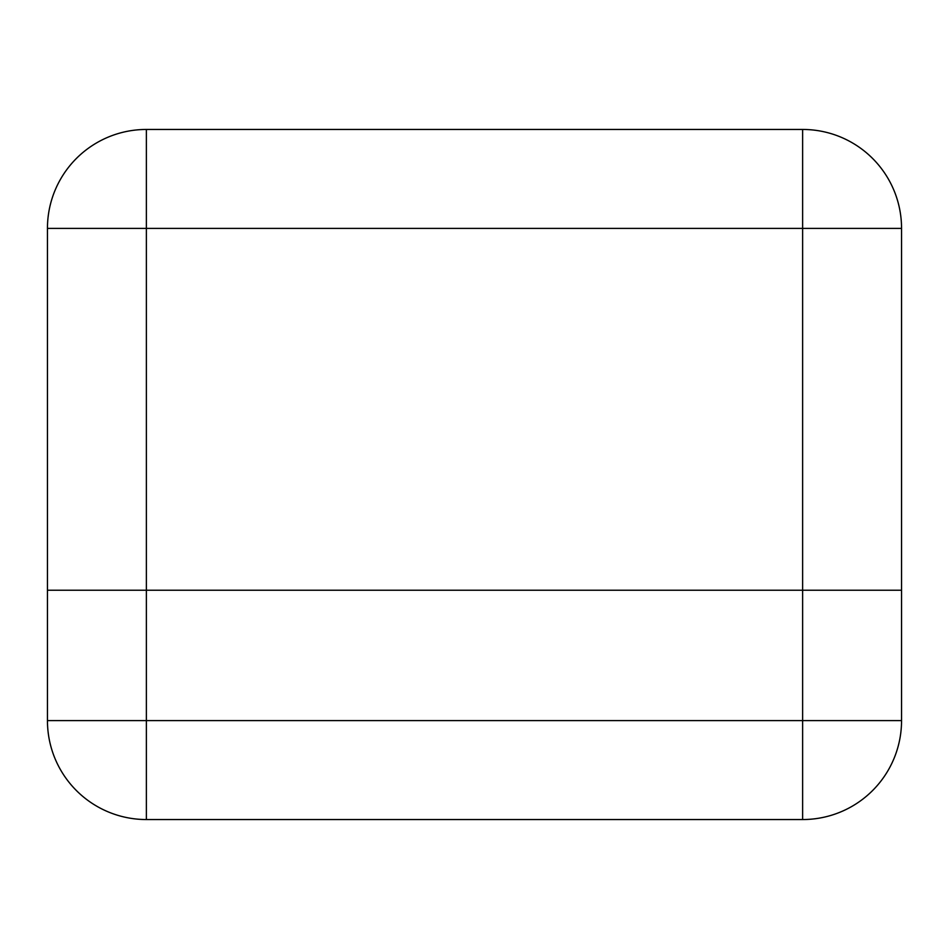 <?xml version="1.0" encoding="UTF-8"?>
<svg xmlns="http://www.w3.org/2000/svg" width="949" height="949" viewBox="0 0 949 949"><rect width="100%" height="100%" fill="white"/><g stroke="black" fill="none" stroke-linecap="round" stroke-linejoin="round"><path stroke-width="1.42" d="M47.45 590.231L47.45 228.389A98.921 98.921 0 0 1 146.371 129.455L802.629 129.455A98.921 98.921 0 0 1 901.55 228.389L901.55 590.231L47.45 590.231L901.55 590.231L901.55 720.611A98.921 98.921 0 0 1 802.629 819.545L146.371 819.545A98.921 98.921 0 0 1 47.45 720.611L47.45 590.231M802.629 129.455L802.629 228.389L146.371 228.389L146.371 720.611L802.629 720.611L802.629 228.389L901.55 228.389M47.45 228.389L146.371 228.389L146.371 129.455M146.371 819.545L146.371 720.611L47.45 720.611M901.55 720.611L802.629 720.611L802.629 819.545"/></g></svg>

